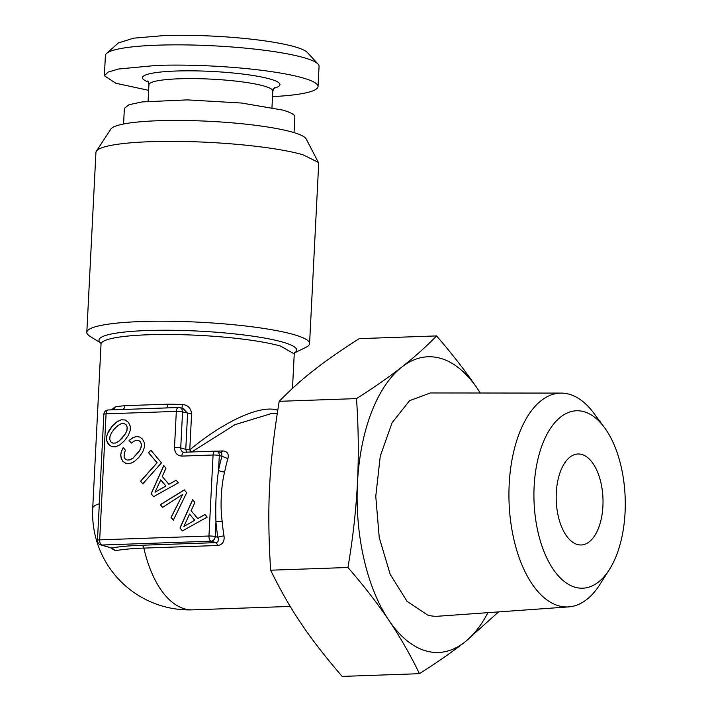 <?xml version="1.0" encoding="UTF-8"?>
<svg xmlns="http://www.w3.org/2000/svg" width="712" height="712" viewBox="0 0 712 712"><rect width="100%" height="100%" fill="white"/><g stroke="black" fill="none" stroke-linecap="round" stroke-linejoin="round"><path stroke-width="1.07" d="M181.8 408.216A4.548 0.579 91.8 0 0 182.343 404.487C187.888 404.995 190.976 408.127 191.59 413.877L182.557 411.919A4.548 3.854 -74 0 0 179.913 407.673L183.162 408.608L187.594 413.361L185.77 449.361A4.548 0.641 -177.1 0 0 189.766 449.877C222.918 422.18 260.129 404.407 277.324 410.139L277.751 410.263M111.526 409.854L115.255 406.846L114.107 409.765M122.66 409.462A4.548 3.248 84.5 0 0 124.885 405.68L167.587 404.185C167.373 406.855 166.884 408.127 166.11 408.003M216.021 451.177L222.803 450.936C227.342 451.337 229.05 453.891 227.929 458.617A96.725 49.689 88 0 0 224.654 471.94C221.299 484.561 219.972 506.072 222.162 521.175A96.725 49.689 88 0 0 224.013 535.976C224.645 541.378 222.651 544.547 218.014 545.49L143.86 548.098C132.833 548.445 123.292 549.317 115.264 550.688L110.369 547.662M191.679 451.96L235.049 424.655L271.575 413.512L277.28 413.307M121.405 409.569L160.325 408.136M191.581 452.031L189.766 449.877L191.59 413.877M100.873 343.095L90.095 336.384A111.517 15.78 2.9 0 1 86.82 332.308A111.517 15.78 2.9 0 1 168.958 321.254A111.517 15.78 2.9 0 1 293.816 334.596A111.517 15.78 2.9 0 1 309.578 343.593A111.517 15.78 2.9 0 1 305.911 347.322L294.51 352.903M224.654 471.94A4.548 1.611 11.1 0 1 218.557 470.267A101.273 52.029 88 0 1 221.993 456.321L219.305 455.547A4.548 3.854 -74 0 0 216.662 451.31L221.601 452.725L221.993 456.321L227.929 458.617M215.629 451.185C214.098 451.212 213.244 452.494 213.075 455.012L181.845 456.107C177.128 455.742 174.68 452.832 174.502 447.385L176.327 411.385L106.07 413.85L99.689 539.856L208.963 536.02L213.075 455.012A4.548 0.641 2.9 0 1 219.305 455.547L218.557 470.267C216.199 487.133 215.327 504.318 215.95 521.825L222.162 521.175M224.013 535.976A4.548 0.97 -9.5 0 0 217.89 537.32C218.904 540.328 218.308 542.099 216.101 542.633L218.014 545.49M126.576 409.329L108.242 409.97A4.548 2.341 -92 0 0 106.07 413.85A4.548 0.641 -177.1 0 0 103.854 414.286L97.473 540.292A4.548 0.641 -177.1 0 1 99.689 539.856A4.548 2.341 88 0 0 101.789 545.027L111.544 547.991L100.766 544.903A4.548 3.854 -74 0 0 101.789 545.027L211.072 541.191L216.101 542.633L141.955 545.241C129.575 545.677 119.589 546.585 112.007 547.955L115.264 550.688M174.502 447.385A4.548 0.641 2.9 0 1 180.732 447.919L182.557 411.919A4.548 0.641 -177.1 0 0 176.327 411.385A4.548 2.341 -92 0 1 178.498 407.504L160.289 408.145M183.838 452.253A4.548 3.854 106 0 1 183.376 452.156A4.548 3.854 106 0 1 180.732 447.919L185.77 449.361L186.749 452.503M309.578 343.593L318.682 163.742L318.371 162.425L302.929 154.744A111.517 15.78 -177.1 0 0 182.53 141.465A111.517 15.78 -177.1 0 0 96.378 151.184A111.517 15.78 -177.1 0 0 95.933 152.466L86.82 332.308M208.963 536.02A4.548 0.641 2.9 0 1 215.202 536.554L215.95 521.825A101.273 52.029 88 0 0 217.89 537.32L215.202 536.554A4.548 3.854 -74 0 1 211.072 541.191A4.548 2.341 -92 0 1 208.963 536.02M182.405 530.921L207.192 517.099L204.994 514.482L197.749 518.576L191.11 510.691L194.857 502.449L192.596 499.771L179.967 528.019L182.405 530.921M160.316 504.683L162.585 507.389L182.681 494.466L171.049 517.428L173.328 520.134L186.678 492.74L184.283 489.901L160.316 504.683L162.648 507.353M129.068 440.39L131.364 443.122L134.105 441.146L136.517 440.274L138.618 440.461L140.237 441.636L141.305 444.03L141.074 447.118L139.516 450.749L132.975 458.092L129.78 459.845L127.11 460.032L125.009 458.724L124.128 457.059L124.351 452.77L125.49 450.269L123.212 447.572L121.378 451.292L120.684 454.95L121.174 458.332L122.775 461.234L125.988 463.494L129.815 463.681L134.159 461.688L138.796 457.478L142.569 452.253L144.42 447.296L144.394 442.837L142.498 439.099L139.757 437.026L136.526 436.492L132.913 437.622L129.068 440.39L131.426 443.078M140.593 481.205L142.8 483.822L161.49 462.836L150.802 450.144L148.541 452.681L157.023 462.756L140.593 481.205L142.845 483.768M153.552 496.656L178.338 482.843L176.14 480.226L168.886 484.311L162.256 476.435L165.994 468.184L163.742 465.514L151.113 493.754L153.552 496.656M119.945 444.813L124.582 440.603L128.356 435.379L130.207 430.422L130.18 425.963L128.285 422.225L125.125 419.964L121.245 419.777L116.919 421.807L112.265 425.981L108.544 431.205L106.666 436.136L106.72 440.621L107.432 442.588L108.562 444.359L111.802 446.647L115.629 446.842L119.945 444.813M318.371 162.425L306.187 138.965A98.123 13.884 -177.1 0 0 292.605 132.21A98.123 13.884 -177.1 0 0 186.669 120.524A98.123 13.884 -177.1 0 0 110.867 129.068L96.378 151.184M197.749 518.576L205.047 514.553M179.967 528.019L182.468 530.885M192.685 499.868L180.083 528.055M182.681 494.466L171.165 517.464L173.354 520.072M184.346 489.963L160.431 504.719M138.618 440.461L140.353 441.671L141.421 444.065L141.19 447.154L139.632 450.776L133.091 458.127L129.895 459.881L127.11 460.032M121.378 451.292L120.8 454.986L121.289 458.368L122.891 461.269L126.069 463.503M123.301 447.67L121.494 451.328M136.526 436.492L133.028 437.649L129.184 440.425M139.783 437.043L136.651 436.527M148.541 452.681L157.138 462.791L140.709 481.241M150.873 450.233L148.657 452.716M168.886 484.311L176.193 480.288M151.113 493.754L153.614 496.629M163.831 465.612L151.229 493.79M121.245 419.777L117.035 421.833L112.38 426.016L107.494 433.768L106.782 436.171L106.836 440.648L108.678 444.395L111.873 446.655M125.161 419.991L121.36 419.813M194.803 520.267L183.883 526.444L189.561 514.144L194.803 520.267L183.883 526.444M165.949 486.011L155.029 492.188L160.707 479.888L165.949 486.011L155.029 492.188M122.402 437.907L118.877 441.253L115.691 443.006L112.897 443.158L110.796 441.849L109.755 439.429L110.013 436.314L111.624 432.682L114.57 428.713L118.112 425.393L121.298 423.64L124.093 423.489L126.14 424.797L127.234 427.218L127.003 430.306L125.419 433.902L118.877 441.253M189.561 514.144L194.688 520.232M160.707 479.888L165.834 485.976M118.762 441.218L115.691 443.006M115.566 442.971L112.897 443.158M123.977 423.462L126.14 424.797M126.024 424.761L127.234 427.218M127.119 427.191L127.003 430.306M126.887 430.27L125.419 433.902M125.303 433.875L122.286 437.871M123.576 124.004L124.377 108.34L129.014 104.726L142.071 101.932L187.229 99.885L241.493 103.026L282.789 110.093A85.342 12.077 2.9 0 1 294.848 116.982L294.056 132.637M480.315 393.006L477.547 388.832C465.773 371.45 452.102 353.811 436.545 335.922L359.248 338.636C340.327 350.704 325.233 361.215 313.965 370.16C302.377 379.113 290.79 389.5 279.202 401.319C273.906 433.626 270.72 461.839 269.661 485.949C268.282 510.068 268.611 538.156 270.64 570.205C280.599 590.568 290.763 608.333 301.132 623.49C311.171 638.646 324.841 656.286 342.134 676.4L419.43 673.686C436.447 662.934 451.542 652.423 464.714 642.162L498.596 611.902M436.545 335.922C426.408 346.433 414.82 356.819 401.782 367.08C388.601 377.342 373.506 387.853 356.498 398.604C358.483 427.067 358.812 455.146 357.477 482.861C355.938 511.154 352.76 539.358 347.945 567.491L270.64 570.205M347.945 567.491C363.503 585.38 377.173 603.019 388.948 620.401C400.58 637.792 410.744 655.556 419.43 673.686M356.498 398.604L279.202 401.319M487.942 612.658A147.936 75.997 -92 0 1 464.714 642.162A147.936 75.997 -92 0 1 388.948 620.401A147.936 75.997 -92 0 1 357.477 482.861A147.936 75.997 -92 0 1 401.782 367.08A147.936 75.997 -92 0 1 477.547 388.832A147.936 75.997 -92 0 1 480.235 393.006M609.383 569.573L599.887 584.499A106.978 54.958 -92 0 1 568.763 606.891L438.227 616.209A111.722 57.396 88 0 1 427.654 615.07L407.113 601.418L390.203 574.353L379.247 537.64L375.767 496.353L380.252 456.205L392.072 422.768L409.596 400.66L430.395 392.953L561.261 393.095A106.978 54.958 -92 0 1 569.351 394.261A106.978 54.958 -92 0 1 593.87 413.245L604.399 427.467A88.769 45.604 -92 0 1 609.383 569.573A88.769 45.604 -92 0 1 575.154 587.249A88.769 45.604 -92 0 1 534.134 486.429A88.769 45.604 -92 0 1 584.045 411.714A88.769 45.604 -92 0 1 604.399 427.467M568.763 606.891A106.978 54.958 -92 0 1 558.635 605.796A106.978 54.958 -92 0 1 508.947 492.108A106.978 54.958 -92 0 1 561.261 393.095M104.379 75.748L108.064 72.09L118.477 69.028L156.417 65.424A106.969 15.139 2.9 0 1 264.268 70.639A106.969 15.139 2.9 0 1 318.033 86.57L319.065 66.323A106.969 15.139 -177.1 0 0 318.077 64.107L307.388 52.51A95.586 13.528 2.9 0 0 163.84 35.6L133.553 38.172L118.415 42.943L106.604 53.391A106.969 15.139 -177.1 0 0 105.403 55.5L104.379 75.748L115.905 83.277L148.648 90.335M318.033 86.57A106.969 15.139 2.9 0 1 272.518 96.609M318.077 64.107A106.969 15.139 -177.1 0 0 157.45 45.176A106.969 15.139 -177.1 0 0 106.604 53.391M577.316 544.484A45.515 23.38 -92 0 1 556.179 496.531A45.515 23.38 -92 0 1 578.002 453.989A45.515 23.38 -92 0 1 581.882 454.478A45.515 23.38 -92 0 1 603.019 502.432A45.515 23.38 -92 0 1 581.197 544.974A45.515 23.38 -92 0 1 577.316 544.484M294.661 352.671L294.243 353.891L280.572 346.085A96.725 13.688 -177.1 0 0 172.277 334.515A96.725 13.688 -177.1 0 0 101.033 344.101L92.72 508.288A96.725 96.725 0 0 0 192.712 609.846L290.238 606.428M141.955 545.241A4.548 2.341 -92 0 1 143.86 548.098A96.725 49.689 88 0 0 184.479 608.813A96.725 49.689 88 0 0 192.712 609.846M124.885 405.68A96.725 13.688 -177.1 0 0 115.255 406.846M182.343 404.487A96.725 13.688 -177.1 0 0 167.587 404.185M99.324 503.731A96.725 13.688 -177.1 0 0 92.72 508.288M294.563 352.814A99.004 14.009 -177.1 0 0 284.141 342.534A99.004 14.009 -177.1 0 0 282.717 342.116A99.004 14.009 -177.1 0 0 162.389 330.243A99.004 14.009 -177.1 0 0 100.828 342.997M277.52 411.785L277.324 410.139M220.667 452.627L222.803 450.936M181.845 456.107A4.548 2.341 -92 0 1 184.016 452.227L183.376 452.156M148.096 101.237L148.924 84.773A62.015 8.775 2.9 0 1 179.104 78.792A62.015 8.775 2.9 0 1 241.626 81.809A62.015 8.775 2.9 0 1 272.803 91.047L271.966 107.512M148.292 81.969A68.85 9.745 2.9 0 1 175.944 71.031A68.85 9.745 2.9 0 1 257.112 76.175A68.85 9.745 2.9 0 1 273.711 88.324M294.243 353.891L292.49 388.378M100.739 342.846L101.033 344.101M108.242 409.97A4.548 4.548 0 0 0 103.854 414.286M179.913 407.673A4.548 4.548 0 0 0 178.498 407.504M216.662 451.31A4.548 4.548 0 0 0 215.246 451.132L184.016 452.227M97.473 540.292A4.548 4.548 0 0 0 100.766 544.903M148.924 84.773C148.434 82.111 147.98 80.865 147.562 81.034M274.538 87.469L272.803 91.047"/></g></svg>
